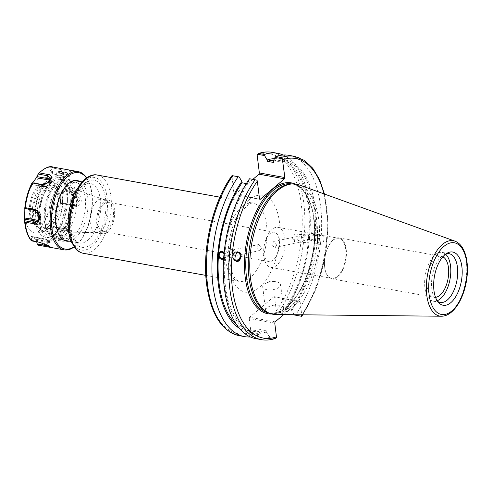 <?xml version="1.0" encoding="UTF-8"?>
<svg xmlns="http://www.w3.org/2000/svg" width="492" height="492" viewBox="0 0 492 492"><rect width="100%" height="100%" fill="white"/><g stroke="black" fill="none" stroke-linecap="round" stroke-linejoin="round"><path stroke-width="0.37" stroke-dasharray="2.46 1.84" d="M273.226 260.065A14.901 7.534 -79.8 0 1 268.964 261.529A14.901 7.534 -79.8 0 1 263.792 248.804A14.901 7.534 -79.8 0 1 264.96 242.316A14.901 7.534 -79.8 0 1 269.985 233.663A14.901 7.534 -79.8 0 1 274.247 232.199A14.901 7.534 -79.8 0 1 279.462 244.167A14.901 7.534 -79.8 0 1 273.226 260.065M107.281 230.158A14.901 7.534 100.2 0 0 113.517 214.26A14.901 7.534 100.2 0 0 108.308 202.292A14.901 7.534 100.2 0 0 98.246 215.619A14.901 7.534 100.2 0 0 103.019 231.621A14.901 7.534 100.2 0 0 107.281 230.158M277.174 244.85L273.798 241.406L271.959 244.401L274.173 247.427L275.04 247.415L277.174 244.85M261.59 248.079L259.758 250.582L258.921 250.588L256.381 247.63L258.509 244.573L261.59 248.079M232.046 256.16L232.661 256.203L234.709 253.651L232.138 250.041L231.695 252.882L232.046 256.16M73.732 196.13A28.388 14.354 100.2 0 0 54.864 184.426A28.388 14.354 100.2 0 0 46.703 229.702A28.388 14.354 100.2 0 0 64.969 230.779A28.388 14.354 100.2 0 0 73.732 196.13M76.322 195.588A30.276 15.307 -79.8 0 1 71.192 225.773A30.276 15.307 -79.8 0 1 55.301 238.645A30.276 15.307 -79.8 0 1 47.49 231.4A30.276 15.307 -79.8 0 1 45.018 222.101A30.276 15.307 -79.8 0 1 56.193 183.11A30.276 15.307 -79.8 0 1 66.039 179.045A30.276 15.307 -79.8 0 1 76.322 195.588M90.276 223.227A17.029 8.61 -79.8 0 1 93.16 206.246A17.029 8.61 -79.8 0 1 102.102 199.008A17.029 8.61 -79.8 0 1 102.791 199.192A17.029 8.61 -79.8 0 1 107.551 217.298A17.029 8.61 -79.8 0 1 96.764 232.599A17.029 8.61 -79.8 0 1 96.057 232.532A17.029 8.61 -79.8 0 1 90.276 223.227M272.181 152.335A93.129 47.084 -79.8 0 1 304.733 214.838A93.129 47.084 -79.8 0 1 278.546 312.236L276.627 311.774L276.283 310.833L274.591 297.045L300.102 301.645L274.001 296.621L274.591 297.045M274.001 296.621L249.641 317.254L275.151 321.854M274.764 323.103L249.253 318.508L249.641 317.254M249.253 318.508L250.951 332.291L252.273 334.492A93.129 47.084 -79.8 0 1 239.143 335.642M239.217 177.022L231.947 175.712L234.02 194.401L259.524 198.996M260.12 199.42L234.02 194.401M234.61 194.826L252.863 179.365M96.856 224.413A17.029 8.61 -79.8 0 1 99.741 207.433A17.029 8.61 -79.8 0 1 108.683 200.195A17.029 8.61 -79.8 0 1 114.138 218.485A17.029 8.61 -79.8 0 1 102.637 233.718A17.029 8.61 -79.8 0 1 96.856 224.413M228.952 256.806L226.757 253.817L228.792 250.736L229.715 254.69C229.715 256.578 229.457 257.285 228.952 256.806L222.427 258.325M223.706 257.556A3.069 2.595 -101.7 0 0 224.407 255.785A3.069 2.595 -101.7 0 0 224.02 253.872M222.532 259.222A3.973 3.358 -101.7 0 0 222.612 259.21A3.973 3.358 -101.7 0 0 225.096 254.635A3.973 3.358 -101.7 0 0 221 251.424A3.973 3.358 -101.7 0 0 220.914 251.449M224.112 252.863L224.813 254.309L224.044 254.469L223.798 257.673L224.567 257.513L223.626 258.694M228.706 255.459A3.911 3.518 115.4 0 0 231.105 251.916A3.911 3.518 115.4 0 0 229.198 248.411A3.911 3.518 115.4 0 0 224.34 250.44A3.911 3.518 115.4 0 0 225.846 255.483A3.911 3.518 115.4 0 0 228.706 255.459M237.685 252.519A3.911 3.518 115.4 0 0 233.331 255.12A3.911 3.518 115.4 0 0 234.979 259.813A3.911 3.518 115.4 0 0 235.262 259.93M239.161 252.273A4.729 4.256 115.4 0 0 238.681 252.002A4.729 4.256 115.4 0 0 232.808 254.456A4.729 4.256 115.4 0 0 234.629 260.551A4.729 4.256 115.4 0 0 235.803 260.895M251.289 333.238L258.558 334.548L257.716 335.476A93.129 47.084 -79.8 0 1 250.379 336.958M258.558 334.548L260.207 330.907A87.853 44.415 -79.8 0 1 239.303 328.324M224.813 254.309A86.377 43.671 -79.8 0 1 248.177 183.897L246.369 183.571M224.044 254.469A87.853 44.415 -79.8 0 1 248.011 182.538L248.177 183.897M304.056 239.272C304.154 237.292 303.306 236.142 301.504 235.828L300.169 235.939L296.867 239.875L302.137 241.793L304.056 239.272M309.05 238.239L305.483 241.105L301.682 239.001L303.515 235.244L304.603 235.182C306.965 235.219 308.447 236.24 309.05 238.239M314.351 237.138A3.069 2.595 -101.7 0 0 311.122 233.663A3.069 2.595 -101.7 0 0 309.21 237.193A3.069 2.595 -101.7 0 0 312.371 239.672A3.069 2.595 -101.7 0 0 314.351 237.138M308.373 236.062A3.973 3.358 78.3 0 1 310.938 232.778A3.973 3.358 78.3 0 1 315.04 235.988A3.973 3.358 78.3 0 1 312.555 240.563A3.973 3.358 78.3 0 1 308.373 236.062M309.659 235.797L309.511 237.519L308.736 237.679L310.341 240.01L312.709 240.526L315.661 238.626L315.907 235.422L315.138 235.582L311.098 232.747L308.982 234.475L309.751 234.315L309.659 235.797M273.343 161.081A87.853 44.415 -79.8 0 1 315.907 235.422M288.964 155.361A93.129 47.084 -79.8 0 1 321.516 217.864A93.129 47.084 -79.8 0 1 295.329 315.261M294.333 314.966L291.701 310.557L291.528 309.197L285.378 308.09L285.545 309.45L283.896 313.084L276.627 311.774M315.661 238.626A87.853 44.415 -79.8 0 1 291.701 310.557M273.509 162.44A86.377 43.671 -79.8 0 1 285.175 161.542A86.377 43.671 -79.8 0 1 315.138 235.582M273.78 160.115A86.377 43.671 -79.8 0 1 279.019 160.429A86.377 43.671 -79.8 0 1 308.982 234.475M274.45 158.639A87.853 44.415 -79.8 0 1 309.751 234.315M295.114 234.776L294.505 241.91L295.114 234.776M318.096 236.234L317.463 239.45L317.488 243.368L318.096 236.234M318.109 240.305C318.619 237.058 319.917 235.287 321.996 234.998C325.784 235.004 323.964 244.832 320.261 244.364C318.761 244.087 318.041 242.734 318.109 240.305M318.017 240.299A4.729 0.332 93.6 0 1 317.438 244.186A4.729 0.332 93.6 0 1 317.401 239.444A4.729 0.332 93.6 0 1 318.035 234.745A4.729 0.332 93.6 0 1 318.017 240.299M272.168 229.34A20.344 10.283 100.2 0 0 265.311 241.154A20.344 10.283 100.2 0 0 263.712 250.016A20.344 10.283 100.2 0 0 270.772 267.384A20.344 10.283 100.2 0 0 284.505 249.192A20.344 10.283 100.2 0 0 277.992 227.341A20.344 10.283 100.2 0 0 272.168 229.34M333.004 240.305A20.344 10.283 -79.8 0 1 338.828 238.306A20.344 10.283 -79.8 0 1 345.341 260.151A20.344 10.283 -79.8 0 1 331.608 278.349A20.344 10.283 -79.8 0 1 324.548 260.981A20.344 10.283 -79.8 0 1 326.147 252.119A20.344 10.283 -79.8 0 1 333.004 240.305M333.182 239.955A20.787 10.51 100.2 0 0 326.171 252.027A20.787 10.51 100.2 0 0 324.542 261.08A20.787 10.51 100.2 0 0 331.756 278.829A20.787 10.51 100.2 0 0 345.79 260.237A20.787 10.51 100.2 0 0 339.129 237.913A20.787 10.51 100.2 0 0 333.182 239.955M435.549 297.322A20.787 10.51 -79.8 0 1 434.036 297.266A20.787 10.51 -79.8 0 1 426.767 280.563A20.787 10.51 -79.8 0 1 435.463 258.386A20.787 10.51 -79.8 0 1 441.41 256.344A20.787 10.51 -79.8 0 1 442.849 256.818M283.7 314.616L299.511 301.221M300.102 301.645L301.713 314.8M289.228 184.285A65.528 33.13 -79.8 0 1 294.493 184.408A65.528 33.13 -79.8 0 1 315.47 254.77A65.528 33.13 -79.8 0 1 271.246 313.379A65.528 33.13 -79.8 0 1 266.27 311.657M260.207 330.907L260.04 329.548L266.197 330.661L266.363 332.02L268.995 336.423L276.338 337.746M256.996 180.226L249.659 178.903L248.011 182.538M261.437 339.664A93.129 47.084 100.2 0 0 274.567 338.514L275.317 338.441M274.567 338.514L269.05 337.518L268.995 336.423M269.05 337.518A93.129 47.084 -79.8 0 1 255.92 338.668M299.161 184.918A66.094 33.413 -79.8 0 1 317.549 255.145A66.094 33.413 -79.8 0 1 275.797 314.529M257.716 335.476L252.273 334.492M278.546 312.236L283.896 313.084M283.171 155.029A93.129 47.084 -79.8 0 1 310.304 221.222A93.129 47.084 -79.8 0 1 283.995 313.219M279.308 287.137A9.01 4.065 173 0 1 269.481 289.936A9.01 4.065 173 0 1 262.716 286.861A9.01 4.065 173 0 1 266.4 282.962A9.01 4.065 173 0 1 276.086 281.775A9.01 4.065 173 0 1 280.606 284.659A9.01 4.065 173 0 1 279.308 287.137M282.193 310.612A9.01 4.065 -7 0 0 283.484 308.133A9.01 4.065 -7 0 0 274.044 305.2A9.01 4.065 -7 0 0 265.594 310.329A9.01 4.065 -7 0 0 272.359 313.41A9.01 4.065 -7 0 0 282.193 310.612M309.511 237.519A87.853 44.415 -79.8 0 1 285.545 309.45M308.736 237.679A86.377 43.671 -79.8 0 1 285.378 308.09M314.892 238.786A86.377 43.671 -79.8 0 1 291.528 309.197M437.216 300.753A24.791 12.534 -79.8 0 1 433.323 301.202A24.791 12.534 -79.8 0 1 424.91 287.66A24.791 12.534 -79.8 0 1 429.11 262.943A24.791 12.534 -79.8 0 1 442.117 252.408A24.791 12.534 -79.8 0 1 445.604 254.186M437.622 301.362A24.791 12.534 -79.8 0 1 436.312 300.255A24.791 12.534 -79.8 0 1 431.804 288.902A24.791 12.534 -79.8 0 1 444.583 254.339A24.791 12.534 -79.8 0 1 446.201 253.755M266.363 332.02A87.853 44.415 -79.8 0 1 223.798 257.673M266.197 330.661A86.377 43.671 -79.8 0 1 254.53 331.553A86.377 43.671 -79.8 0 1 224.567 257.513M260.04 329.548A86.377 43.671 -79.8 0 1 248.38 330.446A86.377 43.671 -79.8 0 1 236.277 324.289M74.009 246.836A38.794 19.612 100.2 0 0 77.65 243.847A38.794 19.612 100.2 0 0 88.806 181.972A38.794 19.612 100.2 0 0 86.432 177.901M70.282 201.369A28.862 14.588 100.2 0 0 60.165 179.432A28.862 14.588 100.2 0 0 40.688 205.244A28.862 14.588 100.2 0 0 49.926 236.234A28.862 14.588 100.2 0 0 70.282 201.369M71.285 200.945A30.75 15.547 -79.8 0 1 49.587 238.097A30.75 15.547 -79.8 0 1 39.747 205.072A30.75 15.547 -79.8 0 1 60.498 177.569A30.75 15.547 -79.8 0 1 71.285 200.945M67.429 200.25A30.75 15.547 -79.8 0 1 45.731 237.402A30.75 15.547 -79.8 0 1 35.885 204.377A30.75 15.547 -79.8 0 1 56.641 176.874A30.75 15.547 -79.8 0 1 67.429 200.25M62.681 202.261A21.765 11.002 -79.8 0 1 47.33 228.552A21.765 11.002 -79.8 0 1 40.362 205.182A21.765 11.002 -79.8 0 1 55.049 185.718A21.765 11.002 -79.8 0 1 62.681 202.261M60.43 201.855A21.765 11.002 -79.8 0 1 45.079 228.147A21.765 11.002 -79.8 0 1 38.112 204.783A21.765 11.002 -79.8 0 1 52.798 185.312A21.765 11.002 -79.8 0 1 60.43 201.855M62.33 201.05A25.356 12.823 -79.8 0 1 44.44 231.689A25.356 12.823 -79.8 0 1 36.322 204.457A25.356 12.823 -79.8 0 1 53.437 181.776A25.356 12.823 -79.8 0 1 62.33 201.05M59.114 200.472A25.356 12.823 -79.8 0 1 41.23 231.111A25.356 12.823 -79.8 0 1 33.105 203.879A25.356 12.823 -79.8 0 1 50.221 181.197A25.356 12.823 -79.8 0 1 59.114 200.472M33.517 211.332A23.118 11.685 -79.8 0 1 45.694 184.045A23.118 11.685 -79.8 0 1 57.226 208.227A23.118 11.685 -79.8 0 1 37.976 226.861A23.118 11.685 -79.8 0 1 33.517 211.332M30.369 209.697A19.778 10 100.2 0 0 34.182 222.981A19.778 10 100.2 0 0 37.306 224.727A19.778 10 100.2 0 0 51.254 200.834A19.778 10 100.2 0 0 44.323 185.804A19.778 10 100.2 0 0 40.787 186.351A19.778 10 100.2 0 0 30.369 209.697M50.221 200.65A19.778 10 100.2 0 0 43.29 185.619A19.778 10 100.2 0 0 29.938 203.307A19.778 10 100.2 0 0 36.273 224.543A19.778 10 100.2 0 0 50.221 200.65M39.434 232.402A28.388 14.354 -79.8 0 1 26.968 196.923A28.388 14.354 -79.8 0 1 52.933 185.915A28.388 14.354 -79.8 0 1 39.434 232.402M36.242 240.311L35.584 239.223L31.181 236.418L42.687 238.491A4.883 0.855 16.2 0 1 49.034 240.643A4.883 0.855 16.2 0 1 47.097 241.301A0.947 0.48 -79.8 0 1 47.3 242.304L36.242 240.311L36.654 241.793M31.697 240.902L31.181 236.418L30.99 236.972L42.054 238.964L40.842 242.015L49.821 246.074L49.298 246.172M24.803 208.54L24.852 207.901L35.91 209.893L34.114 210.078M24.754 208.393L24.852 207.901L35.977 209.9A0.947 0.48 100.2 0 0 35.91 209.893A5.818 4.766 67 0 1 40.461 214.278A5.818 4.766 67 0 1 39.145 220.207A5.818 4.766 67 0 1 38.253 220.779M49.778 180.773A4.883 3.149 160.6 0 1 48.923 184.771A4.883 3.149 160.6 0 1 43.339 186.407A0.947 0.48 -79.8 0 1 42.933 186.653A0.947 0.48 -79.8 0 1 42.712 186.468L31.654 184.475L32.208 182.729M32.736 182.821L31.832 184.334L43.339 186.407M38.763 245.28A39.741 20.092 100.2 0 0 45.325 244.419A39.741 20.092 100.2 0 0 52.214 239.407L60.645 240.926C68.862 243.282 76.198 232.452 67.625 230.76L59.194 229.241A39.741 20.092 100.2 0 0 66.328 204.672L74.759 206.191C83.388 207.931 83.505 192.513 74.938 191.702L66.506 190.183A39.741 20.092 100.2 0 0 59.919 171.431L68.351 172.95L71.617 172.938L70.005 170.552L53.124 167.108L50.123 171.075L49.883 172.003L54.286 174.808L65.891 176.917A0.947 0.48 100.2 0 0 66.432 176.407L67.638 173.356L70.516 173.332L71.112 172.895L68.363 170.988L52.49 167.981M50.123 171.075L61.186 173.067A0.947 0.48 -79.8 0 0 61.389 174.076A4.883 0.855 -163.8 0 1 67.742 176.228A4.883 0.855 -163.8 0 1 65.799 176.88L54.286 174.808L55.375 174.414L66.432 176.407A5.818 1.015 -163.8 0 0 69.378 176.388A5.818 1.015 -163.8 0 0 66.881 174.722A5.818 1.015 -163.8 0 0 61.186 173.067L61.851 169.672L61.555 168.627M59.919 171.431L58.277 171.671L55.375 174.414M58.874 171.505A39.268 19.852 -79.8 0 1 65.608 190.668L65.159 191.253L61.654 192.292L60.78 193.282L60.664 202.686L61.512 203.485L72.57 205.478L75.67 205.348L80.331 199.229L74.52 192.944L65.159 191.253M60.664 202.686L72.17 204.758A0.947 0.48 100.2 0 0 72.502 205.478L61.377 203.473L65.005 203.608L65.436 204.1A39.268 19.852 -79.8 0 1 58.148 229.21L57.552 229.272L54.249 226.683L65.547 228.718A0.947 0.48 -79.8 0 1 65.774 228.903L66.912 230.957L57.552 229.272M49.108 233.491L60.614 235.563A0.947 0.48 100.2 0 0 60.381 236.757A5.818 3.745 -19.4 0 0 66.789 235.01A5.818 3.745 -19.4 0 0 68.32 230.397A5.818 3.745 -19.4 0 0 65.774 228.903L53.634 226.892L49.108 233.491L49.323 234.764L60.381 236.757L60.971 239.622L68.29 238.171L69.846 232.796L66.912 230.957L67.625 230.76M52.214 239.407L49.323 234.764M74.108 246.978A39.741 20.092 100.2 0 0 76.986 244.512A39.741 20.092 100.2 0 0 88.412 181.124A39.741 20.092 100.2 0 0 86.58 177.803M31.482 240.33L40.842 242.015L40.129 242.421M51.605 237.937L60.971 239.622L60.645 240.926M58.148 229.21L59.194 229.241M66.328 204.672L65.436 204.1M65.005 203.608L74.366 205.293L74.759 206.191M65.608 190.668L66.506 190.183M58.277 171.671L67.638 173.356L68.351 172.95M88.068 240.016A30.276 15.307 100.2 0 0 100.731 207.716A30.276 15.307 100.2 0 0 90.141 183.393A30.276 15.307 100.2 0 0 74.249 196.259A30.276 15.307 100.2 0 0 69.12 226.449A30.276 15.307 100.2 0 0 79.403 242.987A30.276 15.307 100.2 0 0 88.068 240.016M61.906 231.701A26.125 13.204 -79.8 0 1 45.947 206.892A26.125 13.204 -79.8 0 1 69.335 187.077A26.125 13.204 -79.8 0 1 61.906 231.701M91.69 243.946A34.065 17.22 -79.8 0 1 70.885 211.597A34.065 17.22 -79.8 0 1 101.383 185.767A34.065 17.22 -79.8 0 1 91.69 243.946M91.998 246.461A36.9 18.659 100.2 0 0 102.496 183.43A36.9 18.659 100.2 0 0 69.458 211.412A36.9 18.659 100.2 0 0 91.998 246.461M97.447 175.09A39.741 20.092 -79.8 0 1 111.34 207.015A39.741 20.092 -79.8 0 1 94.716 249.413A39.741 20.092 -79.8 0 1 83.345 253.312M241.701 207.046A39.741 20.092 100.2 0 0 225.477 259.653A39.741 20.092 100.2 0 0 238.971 281.363A39.741 20.092 100.2 0 0 265.797 245.815A39.741 20.092 100.2 0 0 253.072 203.141A39.741 20.092 100.2 0 0 241.701 207.046M63.671 229.586A23.315 11.783 100.2 0 0 73.376 205.65A23.315 11.783 100.2 0 0 66.211 186.24A23.315 11.783 100.2 0 0 53.425 195.127A23.315 11.783 100.2 0 0 49.089 219.137A23.315 11.783 100.2 0 0 57.97 231.966A23.315 11.783 100.2 0 0 63.671 229.586M248.706 200.109A49.206 24.877 -79.8 0 1 278.755 246.843A49.206 24.877 -79.8 0 1 234.709 284.155A49.206 24.877 -79.8 0 1 248.706 200.109M276.283 310.833A91.241 46.125 100.2 0 0 301.215 203.756A91.241 46.125 100.2 0 0 257.162 155.109M231.83 176.573A91.241 46.125 100.2 0 0 206.892 283.65A91.241 46.125 100.2 0 0 250.951 332.291M287.494 306.498A65.528 33.13 -79.8 0 1 268.749 312.93A65.528 33.13 -79.8 0 1 268.743 312.93C274.604 313.957 280.686 311.854 286.99 306.608C299.019 295.772 307.438 278.786 312.248 255.662C319.517 220.644 309.148 185.871 291.99 183.959L291.99 183.959A65.528 33.13 -79.8 0 1 314.905 236.59A65.528 33.13 -79.8 0 1 287.494 306.498M271.621 313.97A66.469 33.604 100.2 0 0 286.793 307.186A66.469 33.604 100.2 0 0 314.406 239.979A66.469 33.604 100.2 0 0 295.046 183.99M324.025 193.891A91.241 46.125 -79.8 0 1 302.236 314.806M300.846 316.258A93.129 47.084 100.2 0 0 327.026 218.86A93.129 47.084 100.2 0 0 294.48 156.358M441.41 316.233A38.29 19.36 100.2 0 0 450.715 312.315A38.29 19.36 100.2 0 0 466.65 273.066A38.29 19.36 100.2 0 0 454.946 241.142M79.962 181.554A30.75 15.547 -79.8 0 1 87.219 213.633A30.75 15.547 -79.8 0 1 69.218 241.154M55.067 217.224A28.862 14.588 -79.8 0 1 75.43 182.181A28.862 14.588 -79.8 0 1 85.553 204.118A28.862 14.588 -79.8 0 1 65.19 238.983A28.862 14.588 -79.8 0 1 55.067 217.224M37.656 244.585A39.268 19.852 100.2 0 0 44.637 243.835A39.268 19.852 100.2 0 0 51.678 238.638M31.359 240.576A39.268 19.852 -79.8 0 1 24.625 221.412M52.576 167.501A39.268 19.852 100.2 0 0 38.548 173.448M42.687 238.491A0.947 0.48 100.2 0 0 42.595 238.454A0.947 0.48 100.2 0 0 42.054 238.964A5.818 1.015 16.2 0 1 50.264 242.224A5.818 1.015 16.2 0 1 47.3 242.304L46.808 244.819M47.097 241.301L35.584 239.223M35.239 210.422L36.31 210.619A4.883 3.998 67 0 1 40.159 214.371A4.883 3.998 67 0 1 38.936 219.352M36.31 210.619A0.947 0.48 100.2 0 0 35.977 209.9C40.953 212.292 42.005 215.73 39.145 220.207L37.546 221.572M74.938 191.702L74.52 192.944L72.711 194.285L61.654 192.292M61.389 174.076L49.883 172.003M65.799 176.88A0.947 0.48 100.2 0 0 65.891 176.917C68.37 177.249 69.532 177.077 69.378 176.388L71.112 172.895M72.17 204.758A4.883 3.998 -113 0 0 76.377 200.804A4.883 3.998 -113 0 0 72.287 195.355A0.947 0.48 -79.8 0 1 72.711 194.285A5.818 4.766 -113 0 1 77.551 200.103A5.818 4.766 -113 0 1 73.739 205.533L75.67 205.348M72.287 195.355L60.78 193.282M72.502 205.478A0.947 0.48 100.2 0 0 72.57 205.478A5.818 4.766 -113 0 0 73.739 205.533L72.502 205.478M60.614 235.563A4.883 3.149 -19.4 0 0 67.023 233.011A4.883 3.149 -19.4 0 0 65.141 228.971A0.947 0.48 -79.8 0 1 65.547 228.718L68.32 230.397L69.846 232.796M65.141 228.971L53.634 226.892M50.381 179.764A5.818 3.745 160.6 0 1 51.014 181.161A5.818 3.745 160.6 0 1 48.456 185.201A5.818 3.745 160.6 0 1 42.712 186.468L41.568 184.414M274.247 232.199L108.308 202.292M268.964 261.529L103.019 231.621M232.661 256.203L259.758 250.582M232.138 250.041L258.509 244.573M46.703 229.702L47.49 231.4M54.864 184.426L56.193 183.11M71.162 241.504L79.403 242.987C76.026 242.679 73.326 238.399 71.309 230.151C70.208 224.051 70.331 217.372 71.678 210.115C74.372 193.387 85.448 181.247 90.141 183.393L81.9 181.905M74.612 180.595L66.039 179.045M63.874 240.188L55.301 238.645M205.834 275.391L238.971 281.363L236.443 279.868C235.563 279.032 232.876 276.338 230.766 267.365C227.101 252.285 231.369 227.04 240.576 213.27L246.787 205.884C250.834 203.239 252.931 202.323 253.072 203.141L219.93 197.169M102.791 199.192L66.211 186.24C68.609 186.923 70.491 190.146 71.85 195.914C72.705 200.595 72.619 205.724 71.586 211.308C69.735 219.992 66.697 226.209 62.478 229.967C60.233 231.572 58.726 232.242 57.97 231.966L96.764 232.599M108.683 200.195L102.102 199.008M102.637 233.718L96.057 232.532M228.792 250.736L221.185 252.316M225.846 255.483L234.979 259.813M229.198 248.411L238.331 252.74M234.629 260.551L236.492 261.437M238.681 252.002L239.512 252.396M275.04 247.415L302.137 241.793M273.798 241.406L300.169 235.939M305.483 241.098L312.371 239.672M303.515 235.244L311.122 233.663M285.175 161.542L279.019 160.429M294.966 234.13L292.414 237.857L294.474 241.88M294.505 241.91L317.488 243.368M295.003 234.106L317.986 235.563M317.438 244.186L320.261 244.364M318.035 234.745L321.996 234.998M263.792 248.804L263.712 250.016M264.96 242.316L265.311 241.154M270.772 267.384L331.608 278.349M277.992 227.341L338.828 238.306M331.756 278.829L434.036 297.266M339.129 237.913L441.41 256.344M294.493 184.408L291.99 183.959M271.246 313.379L268.749 312.93M302.721 314.806L316.405 288.238L325.218 256.529L328.035 223.737L324.486 194.057M276.086 281.775L271.067 280.963L266.4 282.962M262.716 286.861L265.594 310.329M280.606 284.659L283.484 308.133M449.018 253.651L442.117 252.408M440.223 302.445L433.323 301.202M436.312 300.255L438.858 302.863M444.583 254.339L447.886 252.783M254.53 331.553L248.38 330.446M49.926 236.234L65.19 238.983L61.125 236.566L59.034 233.503C56.974 229.469 55.953 224.192 55.959 217.673C56.094 209.893 57.656 202.569 60.639 195.693C62.693 191.142 65.042 187.649 67.693 185.22L70.762 183.036L75.43 182.181L60.165 179.432M60.498 177.569L56.641 176.874M49.587 238.097L45.731 237.402M55.049 185.718L52.798 185.312M47.33 228.552L45.079 228.147M53.437 181.776L50.221 181.197M44.44 231.689L41.23 231.111M34.182 222.981L37.976 226.861M40.787 186.351L45.694 184.045M36.273 224.543L37.306 224.727M43.29 185.619L44.323 185.804M88.806 181.972L88.412 181.124M77.65 243.847L76.986 244.512M31.107 236.388L42.595 238.454C47.712 239.604 50.27 240.865 50.264 242.224L49.852 246.148M49.821 246.074L50.535 247.064M70.516 173.332L71.617 172.938M50.688 178.184L51.014 181.161C50.393 184.937 47.699 186.769 42.933 186.653L31.629 184.617"/><path stroke-width="0.74" d="M252.863 179.365L258.964 174.193L284.474 178.793L284.862 177.538L259.352 172.938L258.964 174.193M259.352 172.938L257.162 155.109L257.285 154.254L259.056 153.486A93.129 47.084 -79.8 0 1 272.181 152.335C267.648 151.536 263.023 151.942 258.306 153.559M224.02 253.872A3.069 2.595 -101.7 0 0 221.185 252.316A3.069 2.595 -101.7 0 0 219.266 255.846A3.069 2.595 -101.7 0 0 222.427 258.325A3.069 2.595 -101.7 0 0 223.706 257.556M220.914 251.449A3.973 3.358 -101.7 0 0 218.43 254.708A3.973 3.358 -101.7 0 0 222.532 259.222M223.626 258.694L222.458 259.241L218.417 256.406L217.642 256.566L217.144 254.979L217.888 253.362L220.84 251.461L223.214 251.978L224.112 252.863M235.262 259.93A3.911 3.518 115.4 0 0 237.839 259.788A3.911 3.518 115.4 0 0 240.237 256.246A3.911 3.518 115.4 0 0 238.331 252.74A3.911 3.518 115.4 0 0 237.685 252.519M241.025 256.289C240.317 260.09 238.804 261.799 236.492 261.437C233.03 260.047 236.197 250.569 239.512 252.396C240.613 253.023 241.111 254.321 241.025 256.289M235.803 260.895A4.729 4.256 115.4 0 0 240.988 256.27A4.729 4.256 115.4 0 0 239.161 252.273M217.888 253.362A87.853 44.415 -79.8 0 1 241.855 181.431L239.217 177.022L238.226 176.726A93.129 47.084 -79.8 0 0 212.04 274.124A93.129 47.084 -79.8 0 0 244.592 336.626L239.143 335.642A93.129 47.084 -79.8 0 1 206.591 273.14A93.129 47.084 -79.8 0 1 232.778 175.742L231.947 175.687C212.163 202.735 201.339 251.314 207.034 287.223C211.542 315.292 222.249 331.43 239.143 335.642M250.379 336.958A93.129 47.084 -79.8 0 1 244.592 336.626M239.303 328.324A87.853 44.415 -79.8 0 1 217.642 256.566M218.657 253.202A86.377 43.671 -79.8 0 1 242.021 182.79L241.855 181.431M246.369 183.571L242.021 182.79M257.285 154.254L264.555 155.564L267.187 159.968L267.359 161.327L273.509 162.44L273.343 161.081L274.991 157.44L282.328 158.762L284.862 177.538M324.486 194.057L319.579 179.66L312.777 168.246L304.302 160.324L294.48 156.358A93.129 47.084 100.2 0 0 281.35 157.508L275.834 156.511L274.991 157.44M275.834 156.511A93.129 47.084 -79.8 0 1 288.964 155.361L294.48 156.358M301.713 314.8L301.67 316.288L294.333 314.966L301.67 316.313L302.721 314.806M267.359 161.327A86.377 43.671 -79.8 0 1 273.78 160.115M267.187 159.968A87.853 44.415 -79.8 0 1 274.45 158.639M442.849 256.818A20.787 10.51 -79.8 0 1 448.064 278.669A20.787 10.51 -79.8 0 1 435.549 297.322M284.474 178.793L260.12 199.42L259.524 198.996L257.334 181.167L256.996 180.226L255.071 179.764A93.129 47.084 100.2 0 0 228.885 277.162A93.129 47.084 100.2 0 0 261.437 339.664C265.975 340.464 270.6 340.058 275.317 338.441L276.338 337.746L276.455 336.891L274.764 323.103L275.151 321.854L283.7 314.616M441.41 316.233L275.797 314.529A66.094 33.413 -79.8 0 1 267.925 312.525L266.27 311.657A65.528 33.13 -79.8 0 1 248.995 277.586A65.528 33.13 -79.8 0 1 289.228 184.285L291.079 184.051A66.094 33.413 -79.8 0 1 299.161 184.918L454.946 241.142A38.29 19.36 100.2 0 0 433.907 255.674A38.29 19.36 100.2 0 0 426.761 295.163A38.29 19.36 100.2 0 0 441.41 316.233C444.903 316.215 448.267 314.818 451.502 312.063C455.863 308.287 459.485 302.832 462.388 295.686C466.029 286.418 467.695 276.836 467.4 266.947C467.16 260.92 466.108 255.686 464.245 251.234C462.068 246.074 458.968 242.71 454.946 241.142M264.555 155.564L264.505 154.47L259.056 153.486M261.437 339.664L255.92 338.668A93.129 47.084 -79.8 0 1 223.368 276.166A93.129 47.084 -79.8 0 1 249.555 178.768L255.071 179.764M281.35 157.508L282.328 158.762M433.95 290.483A27.035 13.671 -79.8 0 1 447.886 252.783A27.035 13.671 -79.8 0 1 461.379 281.067A27.035 13.671 -79.8 0 1 438.858 302.863A27.035 13.671 -79.8 0 1 433.95 290.483M267.925 312.525A66.094 33.413 -79.8 0 1 250.502 278.158A66.094 33.413 -79.8 0 1 291.079 184.051M232.778 175.742L238.226 176.726M264.505 154.47A93.129 47.084 -79.8 0 1 277.629 153.32A93.129 47.084 -79.8 0 1 283.171 155.029M445.604 254.186A24.791 12.534 -79.8 0 1 450.057 279.025A24.791 12.534 -79.8 0 1 437.216 300.753M446.201 253.755A24.791 12.534 -79.8 0 1 449.018 253.651A24.791 12.534 -79.8 0 1 456.957 280.274A24.791 12.534 -79.8 0 1 440.223 302.445A24.791 12.534 -79.8 0 1 437.622 301.362M236.277 324.289A86.377 43.671 -79.8 0 1 218.417 256.406M86.432 177.901A38.794 19.612 100.2 0 0 53.081 205.016A38.794 19.612 100.2 0 0 71.445 248.214A38.794 19.612 100.2 0 0 74.009 246.836M32.736 182.821L36.359 177.735L38.155 174.063L47.515 175.749L50.688 178.184L47.847 182.655L41.568 184.414L32.208 182.729L32.429 183.092A39.741 20.092 100.2 0 0 25.295 207.661L33.727 209.18C41.537 210.41 41.273 225.797 33.542 223.675L25.11 222.15A39.741 20.092 100.2 0 0 31.697 240.902L40.129 242.421L50.535 247.064L46.924 246.744L38.493 245.225L37.275 244.02L36.654 241.793M31.377 240.76C27.675 236.301 25.424 229.875 24.625 221.486L24.852 207.901M33.727 209.18L34.114 210.078L24.754 208.393L25.295 207.661L24.791 207.981M38.155 174.063L39.403 172.926L47.835 174.451C56.063 175.06 48.579 185.859 40.861 184.617L32.085 182.87M86.58 177.803A39.741 20.092 100.2 0 0 78.16 171.616A39.741 20.092 100.2 0 0 51.34 207.163A39.741 20.092 100.2 0 0 64.065 249.838A39.741 20.092 100.2 0 0 70.633 248.977A39.741 20.092 100.2 0 0 74.108 246.978M78.16 171.616L52.859 167.059C49.741 165.656 45.03 167.71 38.727 173.221L38.548 173.448M49.298 246.172L37.275 244.02M31.697 240.902L31.359 240.576M24.625 221.412L25.11 222.15M34.114 210.078L38.911 215.059L37.546 221.572L33.96 222.433L24.6 220.748M83.345 253.312A39.741 20.092 -79.8 0 1 69.852 231.603A39.741 20.092 -79.8 0 1 76.586 191.985A39.741 20.092 -79.8 0 1 97.447 175.09C93.129 173.904 88.056 176.062 82.219 181.566L75.645 191.093C71.143 199.992 68.634 209.82 68.117 220.576C67.816 228.688 68.855 235.723 71.229 241.67L75.608 248.835C76.285 249.573 78.505 252.199 83.345 253.312L205.834 275.391M268.743 312.93A65.528 33.13 -79.8 0 1 246.498 277.131A65.528 33.13 -79.8 0 1 257.599 211.812A65.528 33.13 -79.8 0 1 291.99 183.959M295.046 183.99A66.469 33.604 100.2 0 0 246.492 242.341A66.469 33.604 100.2 0 0 271.621 313.97M276.455 336.891A91.241 46.125 -79.8 0 1 232.402 288.244A91.241 46.125 -79.8 0 1 257.334 181.167M282.672 159.709A91.241 46.125 -79.8 0 1 324.025 193.891M302.236 314.806A91.241 46.125 -79.8 0 1 301.793 315.427M451.884 310.907A36.414 18.413 -79.8 0 1 429.645 276.32A36.414 18.413 -79.8 0 1 462.246 248.706A36.414 18.413 -79.8 0 1 451.884 310.907M69.218 241.154A30.75 15.547 -79.8 0 1 55.676 217.95A30.75 15.547 -79.8 0 1 79.962 181.554M24.791 207.968A39.268 19.852 -79.8 0 1 32.066 182.907C28.253 190.386 25.83 198.743 24.791 207.975M52.859 167.059A39.741 20.092 100.2 0 0 39.403 172.926M46.924 246.744L46.808 244.819M33.542 223.675L33.96 222.433L35.768 221.086L24.711 219.094M38.936 219.352A4.883 3.998 67 0 1 36.193 220.016A0.947 0.48 -79.8 0 1 35.768 221.086A5.818 4.766 67 0 0 38.253 220.779M36.193 220.016L24.686 217.944M24.803 208.54L35.239 210.422M47.835 174.451L47.515 175.749L48.099 178.621A5.818 3.745 160.6 0 1 50.381 179.764M40.861 184.617L41.568 184.414M36.359 177.735L47.865 179.814A4.883 3.149 160.6 0 1 49.778 180.773M47.865 179.814A0.947 0.48 100.2 0 0 48.099 178.621L37.041 176.622M81.9 181.905L74.612 180.595M71.162 241.504L63.874 240.188M219.93 197.169L97.447 175.09M277.629 153.32L272.181 152.335M64.065 249.838L38.763 245.28"/></g></svg>
